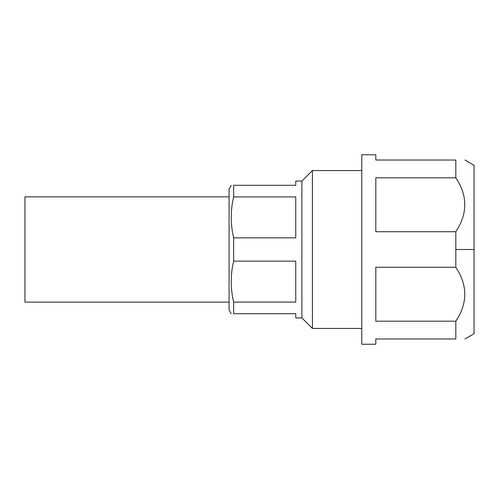 <?xml version="1.0" encoding="UTF-8"?>
<svg xmlns="http://www.w3.org/2000/svg" width="499" height="499" viewBox="0 0 499 499"><rect width="100%" height="100%" fill="white"/><g stroke="black" fill="none" stroke-linecap="round" stroke-linejoin="round"><path stroke-width="0.75" d="M231.212 185.291L229.085 188.978L229.085 310.022L231.212 313.709M295.751 313.709C295.751 319.285 295.751 319.285 295.751 313.709L233.644 313.709C230.426 313.709 230.426 313.709 233.644 313.709L233.644 302.07C230.419 288.36 230.419 274.718 233.644 261.139L233.644 237.861C230.419 224.151 230.419 210.509 233.644 196.93L233.644 185.291C230.426 185.291 230.426 185.291 233.644 185.291L233.644 196.93L295.751 196.93L295.751 237.861L233.644 237.861L233.644 261.139L295.751 261.139L295.751 302.07L233.644 302.07L233.644 313.709L295.751 313.709L295.751 317.919L301.889 317.919L301.889 181.081L301.889 317.919L312.418 328.442L312.418 170.558L312.418 328.442L361.775 328.442L361.775 342.85L361.775 154.921L361.775 249.5M361.775 170.558L312.418 170.558L301.889 181.081L295.751 181.081L295.751 185.291L233.644 185.291L295.751 185.291M361.775 154.765L361.775 344.235L375.809 344.235L375.809 338.971L455.818 338.971L455.818 321.2L375.809 321.2L375.809 267.271L455.818 267.271L455.818 231.729L375.809 231.729L375.809 177.8L455.818 177.8L455.818 160.029L375.809 160.029L375.809 154.765L361.775 154.765M464.937 338.971L474.05 333.706L474.05 165.294L464.937 160.029M375.809 160.029C375.809 153.056 375.809 153.056 375.809 160.029L455.818 160.029C467.744 160.029 467.744 160.029 455.818 160.029L455.818 177.8C467.75 195.72 467.75 213.697 455.818 231.729L455.818 249.5L474.05 249.5L455.818 249.5L455.818 267.271C467.75 285.191 467.75 303.167 455.818 321.2L455.818 338.971C467.744 338.971 467.744 338.971 455.818 338.971L375.809 338.971M455.818 231.729C467.75 213.697 467.75 195.72 455.818 177.8L375.809 177.8L375.809 231.729L455.818 231.729M455.818 321.2C467.75 303.167 467.75 285.191 455.818 267.271L375.809 267.271L375.809 321.2L455.818 321.2M24.95 291.603L24.95 207.397M229.085 196.868L24.95 196.868L24.95 302.126L229.085 302.126L229.085 309.586L229.085 207.397M295.751 302.07L295.751 261.139L233.644 261.139C230.419 274.718 230.419 288.36 233.644 302.07L295.751 302.07M231.212 281.754L231.212 281.411M231.212 217.552L231.212 217.202M233.644 237.861L295.751 237.861L295.751 196.93L233.644 196.93C230.419 210.509 230.419 224.151 233.644 237.861"/></g></svg>

